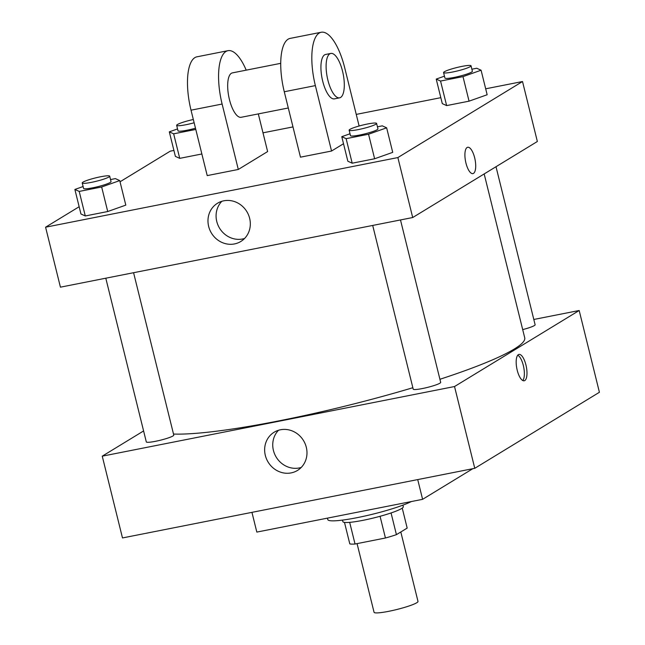 <?xml version="1.0" encoding="UTF-8"?>
<svg xmlns="http://www.w3.org/2000/svg" width="645" height="645" viewBox="0 0 645 645"><rect width="100%" height="100%" fill="white"/><g stroke="black" fill="none" stroke-linecap="round" stroke-linejoin="round"><path stroke-width="0.97" d="M357.064 543.614L374.06 612.29A22.631 2.765 -13.9 0 0 392.636 610.493A22.631 2.765 -13.9 0 0 416.751 602.753A22.631 2.765 -13.9 0 0 418 601.414L400.811 531.972M380.066 516.29L385.444 538.003L355.04 544.017A30.396 3.717 -13.9 0 1 349.8 543.872L344.486 522.402M402.238 508.115L407.18 528.094L396.425 534.649A30.396 3.717 -13.9 0 1 385.444 538.003M391.055 512.952L396.425 534.649M402.923 505.148L403.302 506.696A31.121 3.805 166.1 0 1 374.003 517.871A31.121 3.805 166.1 0 1 342.882 521.652L342.495 520.104M349.679 522.353L355.04 544.017M327.442 518.137L327.797 519.596A45.271 5.539 -13.9 0 0 362.611 516.524A45.271 5.539 -13.9 0 0 411.349 501.544M251.945 512.356L256.823 532.093L422.604 499.327L472.825 468.689M417.718 479.582L422.604 499.327M533.81 319.469L579.178 310.503L599.415 392.273L474.768 468.31L122.485 537.946L102.249 456.168L143.593 430.949M400.489 219.945L440.68 382.356A14.15 1.733 166.1 0 1 427.361 387.435A14.15 1.733 166.1 0 1 413.211 389.153L372.697 225.444M496.005 166.716L535.116 324.749A14.15 1.733 166.1 0 1 522.692 329.603M579.178 310.503L454.531 386.532L102.249 456.168M133.579 272.706L173.771 435.117A14.15 1.733 166.1 0 1 160.46 440.196A14.15 1.733 166.1 0 1 146.31 441.914L105.796 278.205M484.169 173.94L524.724 337.795A189.557 23.18 166.1 0 1 439.914 379.284M412.856 387.726A189.557 23.18 166.1 0 1 173.505 434.045M525.933 364.941A13.44 4.829 -101.2 0 1 524.183 380.784A13.44 4.829 -101.2 0 1 516.838 368.529A13.44 4.829 -101.2 0 1 518.967 354.411A13.44 4.829 -101.2 0 1 525.933 364.941M454.531 386.532L474.768 468.31M265.321 455.386A22.382 20.713 58.6 0 1 274.157 432.223A22.382 20.713 58.6 0 1 303.489 440.551A22.382 20.713 58.6 0 1 297.466 470.447A22.382 20.713 58.6 0 1 265.321 455.386M278.519 430.263A22.382 20.713 -121.4 0 0 273.424 450.436A22.382 20.713 -121.4 0 0 301.207 467.464M522.773 380.526A13.44 4.829 78.8 0 0 523.321 365.457A13.44 4.829 78.8 0 0 517.766 355.185M485.685 88.808L522.514 81.528L537.358 141.497L412.703 217.534L60.428 287.17L45.585 227.201L79.15 206.731M377.438 126.807L382.3 125.848L386.645 127.823L368.553 134.233L346.123 138.667L341.777 136.692L350.017 133.773M349.13 130.201L350.477 135.66A14.15 1.733 -13.9 0 0 362.095 134.531A14.15 1.733 -13.9 0 0 377.164 129.701A14.15 1.733 -13.9 0 0 377.946 128.863L376.591 123.405A14.15 1.733 -13.9 0 0 362.45 125.13A14.15 1.733 -13.9 0 0 349.13 130.201A14.15 1.733 -13.9 0 0 360.74 129.081A14.15 1.733 -13.9 0 0 375.817 124.243A14.15 1.733 -13.9 0 0 376.591 123.405M341.777 136.692L347.849 161.226L352.194 163.201L347.849 161.226M386.645 127.823L392.716 152.357L374.624 158.767L352.194 163.201L346.123 138.667M368.553 134.233L374.624 158.767L352.194 163.201M110.529 179.568L115.399 178.609L119.736 180.584L101.652 186.994L79.214 191.428L74.876 189.453L83.108 186.534M82.229 182.962L83.576 188.421A14.15 1.733 -13.9 0 0 95.186 187.292A14.15 1.733 -13.9 0 0 110.255 182.454A14.15 1.733 -13.9 0 0 111.037 181.624L109.69 176.166A14.15 1.733 -13.9 0 0 95.541 177.891A14.15 1.733 -13.9 0 0 82.229 182.962A14.15 1.733 -13.9 0 0 93.839 181.842A14.15 1.733 -13.9 0 0 108.908 177.004A14.15 1.733 -13.9 0 0 109.69 176.166M74.876 189.453L80.948 213.987L85.285 215.962L80.948 213.987M119.736 180.584L125.807 205.118L107.723 211.528L85.285 215.962L79.214 191.428M101.652 186.994L107.723 211.528L85.285 215.962M471.874 69.2L476.744 68.241L481.081 70.216L462.989 76.626L440.559 81.06L436.222 79.085L444.453 76.166M443.566 72.595L444.921 78.053A14.15 1.733 -13.9 0 0 456.531 76.924A14.15 1.733 -13.9 0 0 471.6 72.095A14.15 1.733 -13.9 0 0 472.382 71.256L471.035 65.798A14.15 1.733 -13.9 0 0 456.886 67.523A14.15 1.733 -13.9 0 0 443.566 72.595A14.15 1.733 -13.9 0 0 455.185 71.474A14.15 1.733 -13.9 0 0 470.253 66.637A14.15 1.733 -13.9 0 0 471.035 65.798M436.222 79.085L442.293 103.619L446.63 105.595L442.293 103.619M481.081 70.216L487.152 94.751L469.06 101.16L446.63 105.595L440.559 81.06M462.989 76.626L469.06 101.16L446.63 105.595M195.798 129.443L173.658 133.821L169.312 131.846L177.544 128.927M193.339 119.502A14.15 1.733 -13.9 0 0 176.666 125.356L178.012 130.814A14.15 1.733 -13.9 0 0 195.491 128.21M169.312 131.846L175.384 156.38L179.729 158.356L175.384 156.38M179.729 158.356L201.869 153.978L179.729 158.356L173.658 133.821M176.666 125.356A14.15 1.733 -13.9 0 0 194.145 122.76M474.656 157.783A13.44 4.829 78.8 0 0 467.698 147.254A13.44 4.829 -101.2 0 1 474.664 157.783A13.44 4.829 -101.2 0 1 472.914 173.618A13.44 4.829 78.8 0 0 474.656 157.783M472.914 173.618A13.44 4.829 -101.2 0 1 465.569 161.371A13.44 4.829 -101.2 0 1 467.706 147.254M522.514 81.528L397.868 157.565L412.703 217.534L60.428 287.17M537.358 141.497L412.703 217.534M208.658 226.419A22.382 20.713 58.6 0 1 217.494 203.256A22.382 20.713 58.6 0 1 246.825 211.584A22.382 20.713 58.6 0 1 240.803 241.48A22.382 20.713 58.6 0 1 208.658 226.419M397.868 157.565L45.585 227.201M221.856 201.296A22.382 20.713 -121.4 0 0 216.76 221.469A22.382 20.713 -121.4 0 0 244.544 238.497M120.034 181.785L170.232 151.172L173.916 150.438M262.991 132.83L292.983 126.904M356.242 114.399L440.817 97.677M125.807 205.118L107.723 211.528M392.716 152.357L374.624 158.767M487.152 94.751L469.06 101.16M258.314 113.907L267.627 151.567L238.303 169.458L207.214 175.601L191.025 110.182A45.271 16.262 -101.2 0 1 196.91 56.825L227.999 50.681A45.271 16.262 -101.2 0 1 246.205 70.16M343.519 143.722L331.554 151.027L315.365 85.608A45.271 16.262 -101.2 0 1 321.25 32.25A45.271 16.262 -101.2 0 1 344.688 67.717L359.12 126.001M321.25 32.25L290.161 38.394A45.271 16.262 78.8 0 0 284.276 91.751L300.465 157.17L331.554 151.027M288.299 107.981L241.166 117.293A22.631 8.127 -101.2 0 1 229.104 98.121A22.631 8.127 -101.2 0 1 231.378 73.288A22.631 8.127 -101.2 0 1 232.385 72.885L280.736 63.331M191.025 110.182L222.114 104.038L238.303 169.458M222.114 104.038A45.271 16.262 -101.2 0 1 227.999 50.681M339.601 97.838L334.416 98.862A22.631 8.127 -101.2 0 1 322.355 79.69A22.631 8.127 -101.2 0 1 324.628 54.849A22.631 8.127 -101.2 0 1 325.636 54.454L330.82 53.43A22.631 8.127 -101.2 0 1 343.18 74.062A22.631 8.127 -101.2 0 1 339.601 97.838A22.631 8.127 -101.2 0 1 327.539 78.666A22.631 8.127 -101.2 0 1 329.813 53.825A22.631 8.127 -101.2 0 1 330.82 53.43M284.276 91.751L315.365 85.608"/></g></svg>
